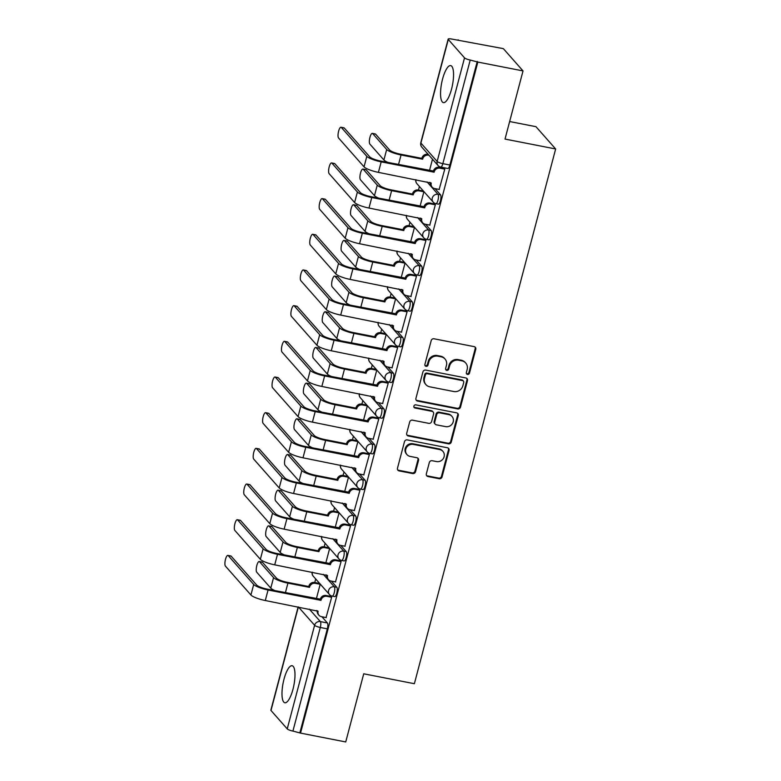 <?xml version="1.0" encoding="UTF-8"?>
<svg xmlns="http://www.w3.org/2000/svg" width="781" height="781" viewBox="0 0 781 781"><rect width="100%" height="100%" fill="white"/><g stroke="black" fill="none" stroke-linecap="round" stroke-linejoin="round"><path stroke-width="1.17" d="M467.497 374.431A1.66 1.552 138.6 0 0 469.469 373.162L475.775 349.312A2.372 2.216 138.6 0 0 474.135 346.627L434.021 338.778A2.372 2.216 138.6 0 0 431.2 340.584L424.893 364.434A1.66 1.552 138.6 0 0 426.035 366.318A1.66 1.552 138.6 0 0 428.017 365.049L428.828 361.964A7.595 7.097 138.6 0 1 437.858 356.175L441.206 356.829A7.595 7.097 138.6 0 1 445.004 358.987A7.595 7.097 138.6 0 1 446.439 365.41L445.619 368.495A1.66 1.552 138.6 0 0 446.771 370.37A1.66 1.552 138.6 0 0 448.743 369.101L449.563 366.016A7.595 7.097 138.6 0 1 458.593 360.226L461.932 360.881A7.595 7.097 138.6 0 1 465.73 363.038A7.595 7.097 138.6 0 1 467.165 369.462L466.355 372.547A1.66 1.552 138.6 0 0 467.497 374.431M466.433 373.591A1.66 1.552 138.6 0 0 468.903 372.508L475.199 348.658A2.372 2.216 138.6 0 0 475.004 347.008M424.971 365.469A1.66 1.552 138.6 0 0 427.441 364.395L428.252 361.31L428.828 361.964M445.697 369.53A1.66 1.552 138.6 0 0 448.167 368.456L448.987 365.371L449.563 366.016M451.525 89.171A18.871 5.496 -78.9 0 0 450.676 65.594A18.871 5.496 -78.9 0 0 442.573 79.037A18.871 5.496 -78.9 0 0 443.423 102.623A18.871 5.496 -78.9 0 0 451.525 89.171M292.963 689.311A18.871 5.496 -78.9 0 0 292.104 665.724A18.871 5.496 -78.9 0 0 284.011 679.177A18.871 5.496 -78.9 0 0 284.86 702.763A18.871 5.496 -78.9 0 0 292.963 689.311M426.338 473.862A2.372 2.216 138.6 0 0 427.978 476.537L439.234 478.743A2.372 2.216 138.6 0 0 442.056 476.937L449.055 450.442A2.372 2.216 138.6 0 0 447.415 447.767L407.301 439.908A2.372 2.216 138.6 0 0 404.47 441.724L397.48 468.209A2.372 2.216 138.6 0 0 399.111 470.894L412.71 473.55A2.372 2.216 138.6 0 0 415.531 471.744L418.528 460.409A2.372 2.216 138.6 0 0 416.888 457.725L410.152 456.407A6.355 5.926 138.6 0 1 406.54 447.454A6.355 5.926 138.6 0 1 413.325 444.399L439.732 449.563A6.355 5.926 138.6 0 1 443.335 458.515A6.355 5.926 138.6 0 1 436.559 461.571L432.157 460.712A2.372 2.216 138.6 0 0 429.335 462.518L426.338 473.862M464.529 57.853L448.294 39.46A4.842 1.006 14.8 0 1 448.157 39.118A4.842 1.006 14.8 0 1 451.691 39.05L503.345 48.627L523.026 70.915L505.014 139.067L555.652 148.976L414.369 683.707L363.731 673.798L345.729 741.95L300.539 733.105L477.835 62.07L470.221 60.039L442.847 163.649A4.842 1.406 101.1 0 1 440.767 167.095L447.806 168.471A4.842 1.406 101.1 0 0 449.885 165.025L442.847 163.649A4.842 1.006 14.8 0 1 437.155 161.452L464.529 57.853A4.842 1.006 14.8 0 0 470.221 60.039M523.026 70.915L477.835 62.07M457.676 408.922A2.372 2.216 138.6 0 0 460.497 407.116L467.497 380.63A2.372 2.216 138.6 0 0 465.866 377.945L425.743 370.096A2.372 2.216 138.6 0 0 422.921 371.902L415.922 398.388A2.372 2.216 138.6 0 0 417.562 401.073L457.676 408.922L457.11 408.278A2.372 2.216 138.6 0 0 459.931 406.471L466.931 379.976A2.372 2.216 138.6 0 0 466.726 378.326M458.281 415.531L451.281 442.026A2.372 2.216 138.6 0 1 448.46 443.833L408.336 435.983A2.372 2.216 138.6 0 1 406.696 433.299L409.693 421.965A2.372 2.216 138.6 0 1 412.514 420.158L428.789 423.341A2.372 2.216 138.6 0 0 431.61 421.535L433.601 414.008A2.372 2.216 138.6 0 0 431.961 411.333L415.023 408.014A1.66 1.552 138.6 0 1 414.076 405.671A1.66 1.552 138.6 0 1 415.853 404.87L456.641 412.856A2.372 2.216 138.6 0 1 458.281 415.531L457.705 414.887L450.705 441.372L451.281 442.026M316.403 610.527L317.203 611.425M321.928 616.775L327.395 622.974L320.356 621.598A4.842 1.406 101.1 0 1 320.298 627.475L292.924 731.075A4.842 1.006 -165.2 0 1 287.232 728.888L270.997 710.495A4.842 1.006 -165.2 0 1 270.861 710.154L298.137 606.944M458.154 39.782L458.017 40.29M419.397 186.493L418.45 190.047M409.966 222.165L409.029 225.729M400.536 257.847L399.599 261.401M391.115 293.529L390.168 297.083M381.684 329.201L380.747 332.765M372.264 364.883L371.317 368.447M362.833 400.565L361.896 404.119M353.402 436.247L352.465 439.801M343.982 471.919L343.035 475.483M334.551 507.601L333.614 511.155M325.121 543.283L324.183 546.837M315.7 578.955L314.763 582.519M509.651 121.533L535.971 126.688L555.652 148.976M300.539 733.105L292.924 731.075M439.166 189.432L444.799 169.057L443.891 168.257M429.745 225.113L435.368 204.739L434.461 203.929M420.051 206.282L423.898 191.745L422.99 190.935M420.315 260.795L425.938 240.421L425.04 239.611M410.63 241.964L414.467 227.427L413.559 226.617M410.894 296.468L416.517 276.093L415.609 275.293M401.2 277.636L405.036 263.099L404.138 262.289M401.463 332.15L407.086 311.775L406.179 310.965M391.769 313.318L395.616 298.781L394.708 297.971M392.033 367.831L397.656 347.457L396.758 346.647M382.348 349L386.185 334.463L385.277 333.653M382.612 403.513L388.235 383.139L387.327 382.329M372.918 384.672L376.764 370.135L375.856 369.325M373.181 439.186L378.805 418.811L377.906 418.001M363.487 420.354L367.334 405.817L366.426 405.007M363.761 474.868L369.384 454.493L368.476 453.683M354.066 456.036L357.903 441.499L357.005 440.689M354.33 510.549L359.953 490.175L359.045 489.365M344.636 491.718L348.482 477.171L347.574 476.371M344.899 546.222L350.523 525.847L349.624 525.037M335.215 527.39L339.052 512.853L338.144 512.043M335.479 581.904L341.102 561.529L340.194 560.719M325.784 563.072L329.621 548.535L328.723 547.725M326.048 617.586L331.671 597.211L330.773 596.401M316.354 598.754L320.2 584.217L319.292 583.407M325.833 574.845L326.634 575.753M331.349 581.093L336.826 587.292L334.327 586.804A4.842 1.406 101.1 0 1 334.395 592.174A4.842 1.406 101.1 0 1 332.189 596.128L334.688 596.616A4.842 1.406 -78.9 0 0 336.894 592.662A4.842 1.406 -78.9 0 0 336.826 587.292M335.264 539.163L336.055 540.071M340.78 545.421L346.256 551.62L343.757 551.132A4.842 1.406 101.1 0 1 343.816 556.492A4.842 1.406 101.1 0 1 341.619 560.446L344.118 560.943A4.842 1.406 -78.9 0 0 346.315 556.98A4.842 1.406 -78.9 0 0 346.256 551.62M344.685 503.491L345.485 504.389M350.21 509.739L355.677 515.938L353.178 515.45A4.842 1.406 101.1 0 1 353.246 520.81A4.842 1.406 101.1 0 1 351.04 524.773L353.539 525.262A4.842 1.406 -78.9 0 0 355.745 521.298A4.842 1.406 -78.9 0 0 355.677 515.938M354.115 467.809L354.916 468.717M359.631 474.057L365.108 480.256L362.609 479.768A4.842 1.406 101.1 0 1 362.677 485.138A4.842 1.406 101.1 0 1 360.471 489.091L362.97 489.58A4.842 1.406 -78.9 0 0 365.176 485.626A4.842 1.406 -78.9 0 0 365.108 480.256M363.536 432.127L364.336 433.035M369.062 438.385L374.538 444.584L372.039 444.096A4.842 1.406 101.1 0 1 372.098 449.456A4.842 1.406 101.1 0 1 369.901 453.41L372.4 453.898A4.842 1.406 -78.9 0 0 374.597 449.944A4.842 1.406 -78.9 0 0 374.538 444.584M372.967 396.445L373.767 397.353M378.482 402.703L383.959 408.902L381.46 408.414A4.842 1.406 101.1 0 1 381.528 413.774A4.842 1.406 101.1 0 1 379.322 417.737L381.821 418.225A4.842 1.406 -78.9 0 0 384.027 414.262A4.842 1.406 -78.9 0 0 383.959 408.902M382.397 360.773L383.188 361.671M387.913 367.021L393.39 373.22L390.89 372.732A4.842 1.406 101.1 0 1 390.949 378.102A4.842 1.406 101.1 0 1 388.753 382.055L391.252 382.544A4.842 1.406 -78.9 0 0 393.448 378.59A4.842 1.406 -78.9 0 0 393.39 373.22M391.818 325.091L392.618 325.999M397.344 331.339L402.811 337.548L400.311 337.05A4.842 1.406 101.1 0 1 400.38 342.42A4.842 1.406 101.1 0 1 398.183 346.373L400.673 346.862A4.842 1.406 -78.9 0 0 402.879 342.908A4.842 1.406 -78.9 0 0 402.811 337.548M401.249 289.409L402.049 290.317M406.764 295.667L412.241 301.866L409.742 301.378A4.842 1.406 101.1 0 1 409.81 306.738A4.842 1.406 101.1 0 1 407.604 310.701L410.103 311.189A4.842 1.406 -78.9 0 0 412.309 307.226A4.842 1.406 -78.9 0 0 412.241 301.866M410.669 253.737L411.47 254.635M416.195 259.985L421.672 266.184L419.172 265.696A4.842 1.406 101.1 0 1 419.231 271.066A4.842 1.406 101.1 0 1 417.034 275.019L419.534 275.508A4.842 1.406 -78.9 0 0 421.73 271.554A4.842 1.406 -78.9 0 0 421.672 266.184M420.1 218.055L420.9 218.963M425.616 224.303L431.092 230.502L428.593 230.014A4.842 1.406 101.1 0 1 428.662 235.384A4.842 1.406 101.1 0 1 426.455 239.337L428.954 239.826A4.842 1.406 -78.9 0 0 431.161 235.872A4.842 1.406 -78.9 0 0 431.092 230.502M429.53 182.373L430.321 183.281M435.046 188.631L440.523 194.83L438.024 194.342A4.842 1.406 101.1 0 1 438.092 199.702A4.842 1.406 101.1 0 1 435.886 203.665L438.385 204.153A4.842 1.406 -78.9 0 0 440.582 200.19A4.842 1.406 -78.9 0 0 440.523 194.83M429.482 170.6L432.489 159.217M299.963 732.451L327.337 628.851A4.842 1.406 -78.9 0 0 327.395 622.974M477.259 61.416L449.885 165.025M465.73 363.038L465.154 362.394A7.595 7.097 138.6 0 0 461.356 360.236L461.932 360.881M448.987 365.371A7.595 7.097 138.6 0 1 458.017 359.582L461.356 360.236M445.004 358.987L444.428 358.333A7.595 7.097 138.6 0 0 440.63 356.175L441.206 356.829M428.252 361.31A7.595 7.097 138.6 0 1 437.282 355.521L440.63 356.175M416.117 400.048A2.372 2.216 138.6 0 0 416.986 400.419L457.11 408.278M463.729 382.485A1.66 1.552 138.6 0 0 462.586 380.611L427.363 373.718A1.66 1.552 138.6 0 0 425.391 374.978L424.532 378.238A7.595 7.097 138.6 0 0 425.967 384.662A7.595 7.097 138.6 0 0 429.765 386.82L453.839 391.525A7.595 7.097 138.6 0 0 462.869 385.736L463.729 382.485M463.416 381.079L462.84 380.435A1.66 1.552 138.6 0 0 462.01 379.956L462.586 380.611M425.967 384.662L425.391 384.008A7.595 7.097 138.6 0 1 423.956 377.584L424.815 374.333A1.66 1.552 138.6 0 1 426.787 373.064L462.01 379.956M406.891 434.949A2.372 2.216 138.6 0 0 407.76 435.329L447.884 443.188A2.372 2.216 138.6 0 0 450.705 441.372M433.152 412.007L432.576 411.353A2.372 2.216 138.6 0 0 431.385 410.679L414.447 407.36L415.023 408.014M413.95 407.174A1.66 1.552 138.6 0 0 414.447 407.36M445.668 426.641A6.355 5.926 138.6 0 0 452.023 416.439A6.355 5.926 138.6 0 0 448.841 414.633L439.537 412.817A2.372 2.216 138.6 0 0 436.716 414.623L434.734 422.14A2.372 2.216 138.6 0 0 436.364 424.825L445.668 426.641M452.023 416.439L451.447 415.785A6.355 5.926 138.6 0 0 448.274 413.989L448.841 414.633M435.183 424.151L434.607 423.497A2.372 2.216 138.6 0 1 434.158 421.496L436.14 413.969A2.372 2.216 138.6 0 1 438.961 412.163L448.274 413.989M457.705 414.887A2.372 2.216 138.6 0 0 457.51 413.237M442.905 451.369L442.329 450.715A6.355 5.926 138.6 0 0 439.156 448.919L439.732 449.563M406.969 454.601L406.403 453.956A6.355 5.926 138.6 0 1 412.749 443.745L439.156 448.919M397.675 469.859A2.372 2.216 138.6 0 0 398.535 470.24L412.134 472.905A2.372 2.216 138.6 0 0 414.955 471.089L417.952 459.755A2.372 2.216 138.6 0 0 417.757 458.105M426.533 475.512A2.372 2.216 138.6 0 0 427.402 475.893L438.658 478.099A2.372 2.216 138.6 0 0 441.48 476.283L448.479 449.797A2.372 2.216 138.6 0 0 448.284 448.138M372.342 133.375L375.29 133.951A5.565 1.621 101.1 0 1 375.612 134.156L389.641 150.04A9.069 1.894 14.8 0 0 400.302 154.14L421.877 158.367L422.619 159.207L401.053 154.989A12.213 2.548 -165.2 0 1 386.683 149.464L372.654 133.571A5.565 1.621 -78.9 0 0 372.342 133.375A5.565 1.621 -78.9 0 0 369.803 137.925A5.565 1.621 -78.9 0 0 369.882 144.094L383.91 159.978A12.213 2.548 -165.2 0 0 388.255 162.536M421.877 158.367L421.965 158.026A4.842 4.52 -41.4 0 1 427.715 154.335L428.466 155.185A4.842 4.52 138.6 0 0 422.716 158.865L422.619 159.207M429.013 155.292L428.466 155.185M428.271 154.443L427.715 154.335M341.326 127.44A5.565 1.621 -78.9 0 0 341.004 127.244A5.565 1.621 -78.9 0 0 338.466 131.794A5.565 1.621 -78.9 0 0 338.544 137.964L364.044 166.841L366.826 156.327L341.326 127.44L344.275 128.016L369.774 156.903A9.069 1.894 14.8 0 0 380.445 161.003L433.445 171.019A4.842 4.52 -41.4 0 1 439.195 167.329L444.116 168.296M341.004 127.244L343.952 127.82A5.565 1.621 101.1 0 1 344.275 128.016M433.348 171.361L434.099 172.201L381.187 161.852A12.213 2.548 -165.2 0 1 366.826 156.327M444.779 169.126L439.937 168.179A4.842 4.52 138.6 0 0 434.187 171.859L434.099 172.201M364.044 166.841A12.213 2.548 -165.2 0 0 378.414 172.367L431.229 183.066A4.842 4.52 138.6 0 0 432.147 187.157L431.395 186.317A4.842 4.52 -41.4 0 1 430.409 182.549M432.147 187.157A4.842 4.52 138.6 0 0 434.558 188.533L439.4 189.48M362.911 169.057L365.859 169.633A5.565 1.621 101.1 0 1 366.182 169.828L380.21 185.722A9.069 1.894 14.8 0 0 390.881 189.822L412.446 194.039L413.198 194.889L391.623 190.662A12.213 2.548 -165.2 0 1 377.262 185.136L363.233 169.252A5.565 1.621 -78.9 0 0 362.911 169.057A5.565 1.621 -78.9 0 0 360.383 173.607A5.565 1.621 -78.9 0 0 360.451 179.776L374.48 195.66A12.213 2.548 -165.2 0 0 378.824 198.208M412.446 194.039L412.544 193.698A4.842 4.52 -41.4 0 1 418.294 190.017L419.036 190.857A4.842 4.52 138.6 0 0 413.286 194.547L413.198 194.889M423.878 191.804L419.036 190.857M423.214 190.984L418.294 190.017M353.481 204.729L356.439 205.305A5.565 1.621 101.1 0 1 356.761 205.51L370.79 221.394A9.069 1.894 14.8 0 0 381.45 225.504L403.025 229.721L403.767 230.571L382.202 226.344A12.213 2.548 -165.2 0 1 367.831 220.818L353.803 204.934A5.565 1.621 -78.9 0 0 353.481 204.729A5.565 1.621 -78.9 0 0 350.952 209.288A5.565 1.621 -78.9 0 0 351.03 215.449L365.049 231.342A12.213 2.548 -165.2 0 0 369.403 233.89M403.025 229.721L403.113 229.38A4.842 4.52 -41.4 0 1 408.863 225.699L409.615 226.539A4.842 4.52 138.6 0 0 403.865 230.229L403.767 230.571M414.447 227.486L409.615 226.539M413.793 226.656L408.863 225.699M331.896 163.122A5.565 1.621 -78.9 0 0 331.574 162.917A5.565 1.621 -78.9 0 0 329.045 167.476A5.565 1.621 -78.9 0 0 329.113 173.636L354.613 202.523L357.395 191.999L331.896 163.122L334.844 163.698L360.353 192.585A9.069 1.894 14.8 0 0 371.014 196.685L424.015 206.701A4.842 4.52 -41.4 0 1 429.765 203.011L434.695 203.978M331.574 162.917L334.522 163.502A5.565 1.621 101.1 0 1 334.844 163.698M423.927 207.043L424.669 207.883L371.766 197.525A12.213 2.548 -165.2 0 1 357.395 191.999M435.349 204.807L430.507 203.861A4.842 4.52 138.6 0 0 424.766 207.541L424.669 207.883M354.613 202.523A12.213 2.548 -165.2 0 0 368.983 208.049L421.799 218.748A4.842 4.52 138.6 0 0 422.716 222.839L421.974 221.989A4.842 4.52 -41.4 0 1 420.979 218.231M422.716 222.839A4.842 4.52 138.6 0 0 425.137 224.215L429.97 225.162M322.465 198.794A5.565 1.621 -78.9 0 0 322.143 198.599A5.565 1.621 -78.9 0 0 319.614 203.148A5.565 1.621 -78.9 0 0 319.693 209.318L345.192 238.205L347.975 227.681L322.465 198.794L325.423 199.38L350.923 228.257A9.069 1.894 14.8 0 0 361.593 232.367L414.584 242.374A4.842 4.52 -41.4 0 1 420.334 238.693L425.264 239.65M322.143 198.599L325.101 199.175A5.565 1.621 101.1 0 1 325.423 199.38M414.496 242.715L415.248 243.565L362.335 233.207A12.213 2.548 -165.2 0 1 347.975 227.681M425.928 240.48L421.086 239.533A4.842 4.52 138.6 0 0 415.336 243.223L415.248 243.565M345.192 238.205A12.213 2.548 -165.2 0 0 359.553 243.731L412.378 254.43A4.842 4.52 138.6 0 0 413.286 258.521L412.544 257.671A4.842 4.52 -41.4 0 1 411.558 253.903M413.286 258.521A4.842 4.52 138.6 0 0 415.707 259.888L420.549 260.834M344.06 240.411L347.008 240.987A5.565 1.621 101.1 0 1 347.33 241.192L361.359 257.076A9.069 1.894 14.8 0 0 372.029 261.176L393.595 265.403L394.346 266.243L372.771 262.025A12.213 2.548 -165.2 0 1 358.411 256.5L344.382 240.607A5.565 1.621 -78.9 0 0 344.06 240.411A5.565 1.621 -78.9 0 0 341.522 244.961A5.565 1.621 -78.9 0 0 341.6 251.131L355.628 267.014A12.213 2.548 -165.2 0 0 359.973 269.572M393.595 265.403L393.692 265.062A4.842 4.52 -41.4 0 1 399.442 261.371L400.184 262.221A4.842 4.52 138.6 0 0 394.434 265.901L394.346 266.243M405.027 263.168L400.184 262.221M404.363 262.338L399.442 261.371M334.629 276.093L337.587 276.669A5.565 1.621 101.1 0 1 337.9 276.865L351.928 292.758A9.069 1.894 14.8 0 0 362.599 296.858L384.174 301.085L384.916 301.925L363.341 297.707A12.213 2.548 -165.2 0 1 348.98 292.182L334.951 276.289A5.565 1.621 -78.9 0 0 334.629 276.093A5.565 1.621 -78.9 0 0 332.101 280.643A5.565 1.621 -78.9 0 0 332.169 286.812L346.198 302.696A12.213 2.548 -165.2 0 0 350.542 305.254M384.174 301.085L384.262 300.734A4.842 4.52 -41.4 0 1 390.012 297.053L390.754 297.893A4.842 4.52 138.6 0 0 385.004 301.583L384.916 301.925M395.596 298.84L390.754 297.893M394.942 298.02L390.012 297.053M325.208 311.765L328.157 312.351A5.565 1.621 101.1 0 1 328.479 312.546L342.508 328.43A9.069 1.894 14.8 0 0 353.168 332.54L374.743 336.757L375.485 337.607L353.92 333.38A12.213 2.548 -165.2 0 1 339.55 327.854L325.521 311.97A5.565 1.621 -78.9 0 0 325.208 311.765A5.565 1.621 -78.9 0 0 322.67 316.325A5.565 1.621 -78.9 0 0 322.748 322.485L336.777 338.378A12.213 2.548 -165.2 0 0 341.121 340.926M374.743 336.757L374.831 336.416A4.842 4.52 -41.4 0 1 380.581 332.735L381.333 333.575A4.842 4.52 138.6 0 0 375.583 337.265L375.485 337.607M386.165 334.522L381.333 333.575M385.511 333.692L380.581 332.735M313.044 234.476A5.565 1.621 -78.9 0 0 312.722 234.28A5.565 1.621 -78.9 0 0 310.184 238.83A5.565 1.621 -78.9 0 0 310.262 245L335.762 273.877L338.544 263.363L313.044 234.476L315.993 235.052L341.492 263.939A9.069 1.894 14.8 0 0 352.163 268.039L405.163 278.056A4.842 4.52 -41.4 0 1 410.913 274.365L415.843 275.332M312.722 234.28L315.67 234.856A5.565 1.621 101.1 0 1 315.993 235.052M405.075 278.397L405.817 279.247L352.905 268.889A12.213 2.548 -165.2 0 1 338.544 263.363M416.498 276.162L411.655 275.215A4.842 4.52 138.6 0 0 405.905 278.895L405.817 279.247M335.762 273.877A12.213 2.548 -165.2 0 0 350.132 279.403L402.947 290.102A4.842 4.52 138.6 0 0 403.865 294.193L403.113 293.353A4.842 4.52 -41.4 0 1 402.127 289.585M403.865 294.193A4.842 4.52 138.6 0 0 406.276 295.569L411.118 296.516M303.614 270.158A5.565 1.621 -78.9 0 0 303.292 269.953A5.565 1.621 -78.9 0 0 300.763 274.512A5.565 1.621 -78.9 0 0 300.831 280.682L326.341 309.559L329.113 299.035L303.614 270.158L306.572 270.734L332.071 299.621A9.069 1.894 14.8 0 0 342.732 303.721L395.733 313.737A4.842 4.52 -41.4 0 1 401.483 310.047L406.413 311.014M303.292 269.953L306.25 270.538A5.565 1.621 101.1 0 1 306.572 270.734M395.645 314.079L396.387 314.919L343.484 304.561A12.213 2.548 -165.2 0 1 329.113 299.035M407.067 311.844L402.235 310.897A4.842 4.52 138.6 0 0 396.484 314.577L396.387 314.919M326.341 309.559A12.213 2.548 -165.2 0 0 340.701 315.085L393.517 325.784A4.842 4.52 138.6 0 0 394.434 329.875L393.692 329.035A4.842 4.52 -41.4 0 1 392.697 325.267M394.434 329.875A4.842 4.52 138.6 0 0 396.855 331.251L401.688 332.198M294.193 305.84A5.565 1.621 -78.9 0 0 293.871 305.635A5.565 1.621 -78.9 0 0 291.333 310.184A5.565 1.621 -78.9 0 0 291.411 316.354L316.91 345.241L319.693 334.717L294.193 305.84L297.141 306.416L322.641 335.293A9.069 1.894 14.8 0 0 333.311 339.403L386.312 349.41A4.842 4.52 -41.4 0 1 392.062 345.729L396.982 346.696M293.871 305.635L296.819 306.211A5.565 1.621 101.1 0 1 297.141 306.416M386.214 349.751L386.966 350.601L334.053 340.243A12.213 2.548 -165.2 0 1 319.693 334.717M397.646 347.516L392.804 346.569A4.842 4.52 138.6 0 0 387.054 350.259L386.966 350.601M316.91 345.241A12.213 2.548 -165.2 0 0 331.271 350.767L384.096 361.466A4.842 4.52 138.6 0 0 385.004 365.557L384.262 364.707A4.842 4.52 -41.4 0 1 383.276 360.939M385.004 365.557A4.842 4.52 138.6 0 0 387.425 366.924L392.267 367.871M315.778 347.447L318.726 348.023A5.565 1.621 101.1 0 1 319.048 348.228L333.077 364.112A9.069 1.894 14.8 0 0 343.747 368.212L365.313 372.439L366.064 373.279L344.489 369.062A12.213 2.548 -165.2 0 1 330.129 363.536L316.1 347.652A5.565 1.621 -78.9 0 0 315.778 347.447A5.565 1.621 -78.9 0 0 313.24 351.997A5.565 1.621 -78.9 0 0 313.318 358.167L327.346 374.06A12.213 2.548 -165.2 0 0 331.691 376.608M365.313 372.439L365.41 372.098A4.842 4.52 -41.4 0 1 371.16 368.407L371.902 369.257A4.842 4.52 138.6 0 0 366.152 372.937L366.064 373.279M376.745 370.204L371.902 369.257M376.081 369.374L371.16 368.407M284.762 341.512A5.565 1.621 -78.9 0 0 284.44 341.317A5.565 1.621 -78.9 0 0 281.912 345.866A5.565 1.621 -78.9 0 0 281.98 352.036L307.48 380.923L310.262 370.399L284.762 341.512L287.711 342.088L313.22 370.975A9.069 1.894 14.8 0 0 323.881 375.075L376.881 385.092A4.842 4.52 -41.4 0 1 382.631 381.401L387.561 382.368M284.44 341.317L287.388 341.893A5.565 1.621 101.1 0 1 287.711 342.088M376.793 385.433L377.535 386.283L324.632 375.925A12.213 2.548 -165.2 0 1 310.262 370.399M388.216 383.198L383.373 382.251A4.842 4.52 138.6 0 0 377.623 385.941L377.535 386.283M307.48 380.923A12.213 2.548 -165.2 0 0 321.85 386.449L374.665 397.138A4.842 4.52 138.6 0 0 375.583 401.229L374.831 400.389A4.842 4.52 -41.4 0 1 373.845 396.621M375.583 401.229A4.842 4.52 138.6 0 0 378.004 402.605L382.836 403.552M306.347 383.129L309.305 383.705A5.565 1.621 101.1 0 1 309.627 383.901L323.646 399.794A9.069 1.894 14.8 0 0 334.317 403.894L355.892 408.121L356.634 408.961L335.059 404.743A12.213 2.548 -165.2 0 1 320.698 399.218L306.669 383.325A5.565 1.621 -78.9 0 0 306.347 383.129A5.565 1.621 -78.9 0 0 303.819 387.679A5.565 1.621 -78.9 0 0 303.887 393.849L317.916 409.732A12.213 2.548 -165.2 0 0 322.26 412.29M355.892 408.121L355.98 407.77A4.842 4.52 -41.4 0 1 361.73 404.089L362.472 404.939A4.842 4.52 138.6 0 0 356.722 408.619L356.634 408.961M367.314 405.886L362.472 404.939M366.66 405.056L361.73 404.089M275.332 377.194A5.565 1.621 -78.9 0 0 275.01 376.998A5.565 1.621 -78.9 0 0 272.481 381.548A5.565 1.621 -78.9 0 0 272.559 387.718L298.059 416.595L300.841 406.081L275.332 377.194L278.29 377.77L303.789 406.657A9.069 1.894 14.8 0 0 314.46 410.757L367.451 420.774A4.842 4.52 -41.4 0 1 373.201 417.083L378.131 418.05M275.01 376.998L277.968 377.574A5.565 1.621 101.1 0 1 278.29 377.77M367.363 421.115L368.115 421.955L315.202 411.607A12.213 2.548 -165.2 0 1 300.841 406.081M378.795 418.88L373.953 417.933A4.842 4.52 138.6 0 0 368.202 421.613L368.115 421.955M298.059 416.595A12.213 2.548 -165.2 0 0 312.42 422.121L365.244 432.82A4.842 4.52 138.6 0 0 366.152 436.911L365.41 436.071A4.842 4.52 -41.4 0 1 364.424 432.303M366.152 436.911A4.842 4.52 138.6 0 0 368.573 438.287L373.416 439.234M296.926 418.801L299.875 419.387A5.565 1.621 101.1 0 1 300.197 419.582L314.226 435.466A9.069 1.894 14.8 0 0 324.886 439.576L346.461 443.793L347.213 444.643L325.638 440.416A12.213 2.548 -165.2 0 1 311.268 434.89L297.249 419.006A5.565 1.621 -78.9 0 0 296.926 418.801A5.565 1.621 -78.9 0 0 294.388 423.361A5.565 1.621 -78.9 0 0 294.466 429.53L308.495 445.414A12.213 2.548 -165.2 0 0 312.839 447.962M346.461 443.793L346.549 443.452A4.842 4.52 -41.4 0 1 352.299 439.771L353.051 440.611A4.842 4.52 138.6 0 0 347.301 444.301L347.213 444.643M357.893 441.558L353.051 440.611M357.229 440.728L352.299 439.771M265.911 412.876A5.565 1.621 -78.9 0 0 265.589 412.671A5.565 1.621 -78.9 0 0 263.051 417.22A5.565 1.621 -78.9 0 0 263.129 423.39L288.628 452.277L291.411 441.753L265.911 412.876L268.859 413.452L294.359 442.329A9.069 1.894 14.8 0 0 305.029 446.439L358.03 456.446A4.842 4.52 -41.4 0 1 363.78 452.765L368.71 453.732M265.589 412.671L268.537 413.247A5.565 1.621 101.1 0 1 268.859 413.452M357.942 456.797L358.684 457.637L305.771 447.279A12.213 2.548 -165.2 0 1 291.411 441.753M369.364 454.552L364.522 453.605A4.842 4.52 138.6 0 0 358.772 457.295L358.684 457.637M288.628 452.277A12.213 2.548 -165.2 0 0 302.999 457.803L355.814 468.502A4.842 4.52 138.6 0 0 356.732 472.593L355.98 471.744A4.842 4.52 -41.4 0 1 354.994 467.975M356.732 472.593A4.842 4.52 138.6 0 0 359.143 473.96L363.985 474.907M287.496 454.483L290.444 455.059A5.565 1.621 101.1 0 1 290.766 455.264L304.795 471.148A9.069 1.894 14.8 0 0 315.465 475.258L337.041 479.475L337.782 480.325L316.207 476.098A12.213 2.548 -165.2 0 1 301.847 470.572L287.818 454.688A5.565 1.621 -78.9 0 0 287.496 454.483A5.565 1.621 -78.9 0 0 284.967 459.033A5.565 1.621 -78.9 0 0 285.036 465.203L299.064 481.096A12.213 2.548 -165.2 0 0 303.409 483.644M337.041 479.475L337.128 479.134A4.842 4.52 -41.4 0 1 342.879 475.444L343.62 476.293A4.842 4.52 138.6 0 0 337.87 479.973L337.782 480.325M348.463 477.24L343.62 476.293M347.809 476.41L342.879 475.444M256.48 448.548A5.565 1.621 -78.9 0 0 256.158 448.353A5.565 1.621 -78.9 0 0 253.63 452.902A5.565 1.621 -78.9 0 0 253.698 459.072L279.207 487.959L281.98 477.435L256.48 448.548L259.429 449.134L284.938 478.011A9.069 1.894 14.8 0 0 295.599 482.111L348.599 492.128A4.842 4.52 -41.4 0 1 354.349 488.447L359.28 489.404M256.158 448.353L259.116 448.929A5.565 1.621 101.1 0 1 259.429 449.134M348.511 492.469L349.253 493.319L296.35 482.961A12.213 2.548 -165.2 0 1 281.98 477.435M359.934 490.234L355.101 489.287A4.842 4.52 138.6 0 0 349.351 492.977L349.253 493.319M279.207 487.959A12.213 2.548 -165.2 0 0 293.568 493.485L346.383 504.184A4.842 4.52 138.6 0 0 347.301 508.275L346.559 507.425A4.842 4.52 -41.4 0 1 345.563 503.657M347.301 508.275A4.842 4.52 138.6 0 0 349.722 509.642L354.554 510.589M278.065 490.165L281.023 490.741A5.565 1.621 101.1 0 1 281.345 490.937L295.374 506.83A9.069 1.894 14.8 0 0 306.035 510.93L327.61 515.157L328.352 515.997L306.787 511.78A12.213 2.548 -165.2 0 1 292.416 506.254L278.387 490.361A5.565 1.621 -78.9 0 0 278.065 490.165A5.565 1.621 -78.9 0 0 275.537 494.715A5.565 1.621 -78.9 0 0 275.615 500.885L289.644 516.768A12.213 2.548 -165.2 0 0 293.988 519.326M327.61 515.157L327.698 514.816A4.842 4.52 -41.4 0 1 333.448 511.125L334.2 511.975A4.842 4.52 138.6 0 0 328.45 515.655L328.352 515.997M339.032 512.922L334.2 511.975M338.378 512.092L333.448 511.125M247.05 484.23A5.565 1.621 -78.9 0 0 246.737 484.035A5.565 1.621 -78.9 0 0 244.199 488.584A5.565 1.621 -78.9 0 0 244.277 494.754L269.777 523.631L272.559 513.117L247.05 484.23L250.008 484.806L275.508 513.693A9.069 1.894 14.8 0 0 286.178 517.793L339.179 527.81A4.842 4.52 -41.4 0 1 344.929 524.119L349.849 525.086M246.737 484.035L249.686 484.61A5.565 1.621 101.1 0 1 250.008 484.806M339.081 528.151L339.833 528.991L286.92 518.643A12.213 2.548 -165.2 0 1 272.559 513.117M350.513 525.916L345.671 524.969A4.842 4.52 138.6 0 0 339.92 528.649L339.833 528.991M269.777 523.631A12.213 2.548 -165.2 0 0 284.138 529.157L336.962 539.856A4.842 4.52 138.6 0 0 337.87 543.947L337.128 543.107A4.842 4.52 -41.4 0 1 336.142 539.339M337.87 543.947A4.842 4.52 138.6 0 0 340.291 545.323L345.134 546.27M268.644 525.847L271.593 526.423A5.565 1.621 101.1 0 1 271.915 526.619L285.944 542.512A9.069 1.894 14.8 0 0 296.614 546.612L318.179 550.83L318.931 551.679L297.356 547.452A12.213 2.548 -165.2 0 1 282.995 541.926L268.967 526.043A5.565 1.621 -78.9 0 0 268.644 525.847A5.565 1.621 -78.9 0 0 266.106 530.397A5.565 1.621 -78.9 0 0 266.184 536.567L280.213 552.45A12.213 2.548 -165.2 0 0 284.557 554.998M318.179 550.83L318.277 550.488A4.842 4.52 -41.4 0 1 324.027 546.807L324.769 547.647A4.842 4.52 138.6 0 0 319.019 551.337L318.931 551.679M329.611 548.594L324.769 547.647M328.947 547.774L324.027 546.807M237.629 519.912A5.565 1.621 -78.9 0 0 237.307 519.707A5.565 1.621 -78.9 0 0 234.778 524.256A5.565 1.621 -78.9 0 0 234.847 530.426L260.346 559.313L263.129 548.789L237.629 519.912L240.577 520.488L266.077 549.375A9.069 1.894 14.8 0 0 276.747 553.475L329.748 563.482A4.842 4.52 -41.4 0 1 335.498 559.801L340.428 560.768M237.307 519.707L240.255 520.283A5.565 1.621 101.1 0 1 240.577 520.488M329.66 563.833L330.402 564.673L277.499 554.315A12.213 2.548 -165.2 0 1 263.129 548.789M341.082 561.598L336.24 560.651A4.842 4.52 138.6 0 0 330.49 564.331L330.402 564.673M260.346 559.313A12.213 2.548 -165.2 0 0 274.717 564.839L327.532 575.538A4.842 4.52 138.6 0 0 328.45 579.629L327.698 578.78A4.842 4.52 -41.4 0 1 326.712 575.021M328.45 579.629A4.842 4.52 138.6 0 0 330.861 581.005L335.703 581.952M259.214 561.519L262.172 562.095A5.565 1.621 101.1 0 1 262.494 562.3L276.513 578.184A9.069 1.894 14.8 0 0 287.183 582.294L308.759 586.511L309.501 587.361L287.925 583.134A12.213 2.548 -165.2 0 1 273.565 577.608L259.536 561.724A5.565 1.621 -78.9 0 0 259.214 561.519A5.565 1.621 -78.9 0 0 256.685 566.069A5.565 1.621 -78.9 0 0 256.754 572.239L270.782 588.132A12.213 2.548 -165.2 0 0 275.127 590.68M308.759 586.511L308.846 586.17A4.842 4.52 -41.4 0 1 314.597 582.48L315.339 583.329A4.842 4.52 138.6 0 0 309.588 587.009L309.501 587.361M320.181 584.276L315.339 583.329M319.527 583.446L314.597 582.48M228.198 555.584A5.565 1.621 -78.9 0 0 227.876 555.389A5.565 1.621 -78.9 0 0 225.348 559.938A5.565 1.621 -78.9 0 0 225.426 566.108L250.926 594.995L253.698 584.471L228.198 555.584L231.156 556.17L256.656 585.047A9.069 1.894 14.8 0 0 267.317 589.157L320.317 599.164A4.842 4.52 -41.4 0 1 326.067 595.483L330.998 596.44M227.876 555.389L230.834 555.965A5.565 1.621 101.1 0 1 231.156 556.17M320.23 599.505L320.971 600.355L268.068 589.997A12.213 2.548 -165.2 0 1 253.698 584.471M331.652 597.27L326.819 596.323A4.842 4.52 138.6 0 0 321.069 600.013L320.971 600.355M250.926 594.995A12.213 2.548 -165.2 0 0 265.286 600.521L318.101 611.22A4.842 4.52 138.6 0 0 319.019 615.311L318.277 614.462A4.842 4.52 -41.4 0 1 317.291 610.693M319.019 615.311A4.842 4.52 138.6 0 0 321.44 616.678L326.282 617.625M468.903 372.508L469.469 373.162M427.441 364.395L428.017 365.049M448.167 368.456L448.743 369.101M309.364 609.141L320.356 621.598A4.842 4.52 -41.4 0 0 314.606 625.278L298.479 607.013M298.352 606.993L270.997 710.495M287.232 728.888L314.606 625.278A4.842 1.006 14.8 0 0 320.298 627.475L327.337 628.851M448.294 39.46L420.92 143.069L437.155 161.452A4.842 4.52 138.6 0 0 438.073 165.543A4.842 4.842 0 0 0 440.767 167.095M323.334 574.357L334.327 586.804A4.842 4.52 -41.4 0 0 329.494 594.585A4.842 4.842 0 0 0 332.189 596.128M332.765 538.675L343.757 551.132A4.842 4.52 -41.4 0 0 338.925 558.903A4.842 4.842 0 0 0 341.619 560.446M342.185 502.993L353.178 515.45A4.842 4.52 -41.4 0 0 348.346 523.221A4.842 4.842 0 0 0 351.04 524.773M351.616 467.321L362.609 479.768A4.842 4.52 -41.4 0 0 357.776 487.549A4.842 4.842 0 0 0 360.471 489.091M361.037 431.639L372.039 444.096A4.842 4.52 -41.4 0 0 367.197 451.867A4.842 4.842 0 0 0 369.901 453.41M370.467 395.957L381.46 408.414A4.842 4.52 -41.4 0 0 376.627 416.185A4.842 4.842 0 0 0 379.322 417.737M379.898 360.285L390.89 372.732A4.842 4.52 -41.4 0 0 386.058 380.513A4.842 4.842 0 0 0 388.753 382.055M389.319 324.603L400.311 337.05A4.842 4.52 -41.4 0 0 395.479 344.831A4.842 4.842 0 0 0 398.183 346.373M398.749 288.921L409.742 301.378A4.842 4.52 -41.4 0 0 404.909 309.149A4.842 4.842 0 0 0 407.604 310.701M408.18 253.249L419.172 265.696A4.842 4.52 -41.4 0 0 414.33 273.477A4.842 4.842 0 0 0 417.034 275.019M417.601 217.567L428.593 230.014A4.842 4.52 -41.4 0 0 423.761 237.795A4.842 4.842 0 0 0 426.455 239.337M427.031 181.885L438.024 194.342A4.842 4.52 -41.4 0 0 433.191 202.113A4.842 4.842 0 0 0 435.886 203.665M433.191 202.113L416.956 183.73A4.842 4.52 -41.4 0 1 416.009 179.728M423.761 237.795L407.526 219.402A4.842 4.52 -41.4 0 1 406.589 215.41M414.33 273.477L398.095 255.084A4.842 4.52 -41.4 0 1 397.158 251.091M404.909 309.149L388.674 290.766A4.842 4.52 -41.4 0 1 387.727 286.764M395.479 344.831L379.244 326.438A4.842 4.52 -41.4 0 1 378.307 322.446M386.058 380.513L369.813 362.12A4.842 4.52 -41.4 0 1 368.876 358.128M376.627 416.185L360.392 397.802A4.842 4.52 -41.4 0 1 359.455 393.8M367.197 451.867L350.962 433.475A4.842 4.52 -41.4 0 1 350.025 429.482M357.776 487.549L341.541 469.156A4.842 4.52 -41.4 0 1 340.594 465.164M348.346 523.221L332.11 504.838A4.842 4.52 -41.4 0 1 331.173 500.846M338.925 558.903L322.68 540.511A4.842 4.52 -41.4 0 1 321.743 536.518M329.494 594.585L313.259 576.193A4.842 4.52 -41.4 0 1 312.322 572.2M421.838 147.16A4.842 4.52 138.6 0 1 420.92 143.069A4.842 1.006 -165.2 0 1 420.783 142.718A4.842 4.842 0 0 0 421.838 147.16L438.073 165.543M458.017 359.582L458.593 360.226M437.282 355.521L437.858 356.175M475.199 348.658L475.775 349.312M416.986 400.419L417.562 401.073M466.931 379.976L467.497 380.63M459.931 406.471L460.497 407.116M426.787 373.064L427.363 373.718M424.815 374.333L425.391 374.978M423.956 377.584L424.532 378.238M447.884 443.188L448.46 443.833M407.76 435.329L408.336 435.983M431.385 410.679L431.961 411.333M438.961 412.163L439.537 412.817M436.14 413.969L436.716 414.623M434.158 421.496L434.734 422.14M412.749 443.745L413.325 444.399M417.952 459.755L418.528 460.409M414.955 471.089L415.531 471.744M412.134 472.905L412.71 473.55M398.535 470.24L399.111 470.894M448.479 449.797L449.055 450.442M441.48 476.283L442.056 476.937M438.658 478.099L439.234 478.743M427.402 475.893L427.978 476.537M375.612 134.156L372.654 133.571M421.965 158.026L422.716 158.865M401.053 154.989L398.525 164.547M386.683 149.464L383.91 159.978M434.187 171.859L433.445 171.019M378.414 172.367L381.187 161.852M439.937 168.179L439.195 167.329M366.182 169.828L363.233 169.252M412.544 193.698L413.286 194.547M391.623 190.662L389.104 200.219M377.262 185.136L374.48 195.66M356.761 205.51L353.803 204.934M403.113 229.38L403.865 230.229M382.202 226.344L379.673 235.901M367.831 220.818L365.049 231.342M424.766 207.541L424.015 206.701M368.983 208.049L371.766 197.525M430.507 203.861L429.765 203.011M415.336 243.223L414.584 242.374M359.553 243.731L362.335 233.207M421.086 239.533L420.334 238.693M347.33 241.192L344.382 240.607M393.692 265.062L394.434 265.901M372.771 262.025L370.243 271.583M358.411 256.5L355.628 267.014M337.9 276.865L334.951 276.289M384.262 300.734L385.004 301.583M363.341 297.707L360.822 307.265M348.98 292.182L346.198 302.696M328.479 312.546L325.521 311.97M374.831 336.416L375.583 337.265M353.92 333.38L351.391 342.937M339.55 327.854L336.777 338.378M405.905 278.895L405.163 278.056M350.132 279.403L352.905 268.889M411.655 275.215L410.913 274.365M396.484 314.577L395.733 313.737M340.701 315.085L343.484 304.561M402.235 310.897L401.483 310.047M387.054 350.259L386.312 349.41M331.271 350.767L334.053 340.243M392.804 346.569L392.062 345.729M319.048 348.228L316.1 347.652M365.41 372.098L366.152 372.937M344.489 369.062L341.961 378.619M330.129 363.536L327.346 374.06M377.623 385.941L376.881 385.092M321.85 386.449L324.632 375.925M383.373 382.251L382.631 381.401M309.627 383.901L306.669 383.325M355.98 407.77L356.722 408.619M335.059 404.743L332.54 414.301M320.698 399.218L317.916 409.732M368.202 421.613L367.451 420.774M312.42 422.121L315.202 411.607M373.953 417.933L373.201 417.083M300.197 419.582L297.249 419.006M346.549 443.452L347.301 444.301M325.638 440.416L323.109 449.973M311.268 434.89L308.495 445.414M358.772 457.295L358.03 456.446M302.999 457.803L305.771 447.279M364.522 453.605L363.78 452.765M290.766 455.264L287.818 454.688M337.128 479.134L337.87 479.973M316.207 476.098L313.689 485.655M301.847 470.572L299.064 481.096M349.351 492.977L348.599 492.128M293.568 493.485L296.35 482.961M355.101 489.287L354.349 488.447M281.345 490.937L278.387 490.361M327.698 514.816L328.45 515.655M306.787 511.78L304.258 521.337M292.416 506.254L289.644 516.768M339.92 528.649L339.179 527.81M284.138 529.157L286.92 518.643M345.671 524.969L344.929 524.119M271.915 526.619L268.967 526.043M318.277 550.488L319.019 551.337M297.356 547.452L294.827 557.009M282.995 541.926L280.213 552.45M330.49 564.331L329.748 563.482M274.717 564.839L277.499 554.315M336.24 560.651L335.498 559.801M262.494 562.3L259.536 561.724M308.846 586.17L309.588 587.009M287.925 583.134L285.407 592.691M273.565 577.608L270.782 588.132M321.069 600.013L320.317 599.164M265.286 600.521L268.068 589.997M326.819 596.323L326.067 595.483M415.814 179.689A4.842 4.842 0 0 0 416.956 183.73M406.384 215.371A4.842 4.842 0 0 0 407.526 219.402M396.963 251.052A4.842 4.842 0 0 0 398.095 255.084M387.532 286.725A4.842 4.842 0 0 0 388.674 290.766M378.102 322.407A4.842 4.842 0 0 0 379.244 326.438M368.681 358.089A4.842 4.842 0 0 0 369.813 362.12M359.25 393.761A4.842 4.842 0 0 0 360.392 397.802M349.829 429.443A4.842 4.842 0 0 0 350.962 433.475M340.399 465.125A4.842 4.842 0 0 0 341.541 469.156M330.968 500.806A4.842 4.842 0 0 0 332.11 504.838M321.547 536.479A4.842 4.842 0 0 0 322.68 540.511M312.117 572.161A4.842 4.842 0 0 0 313.259 576.193M448.157 39.118L420.783 142.718"/></g></svg>
